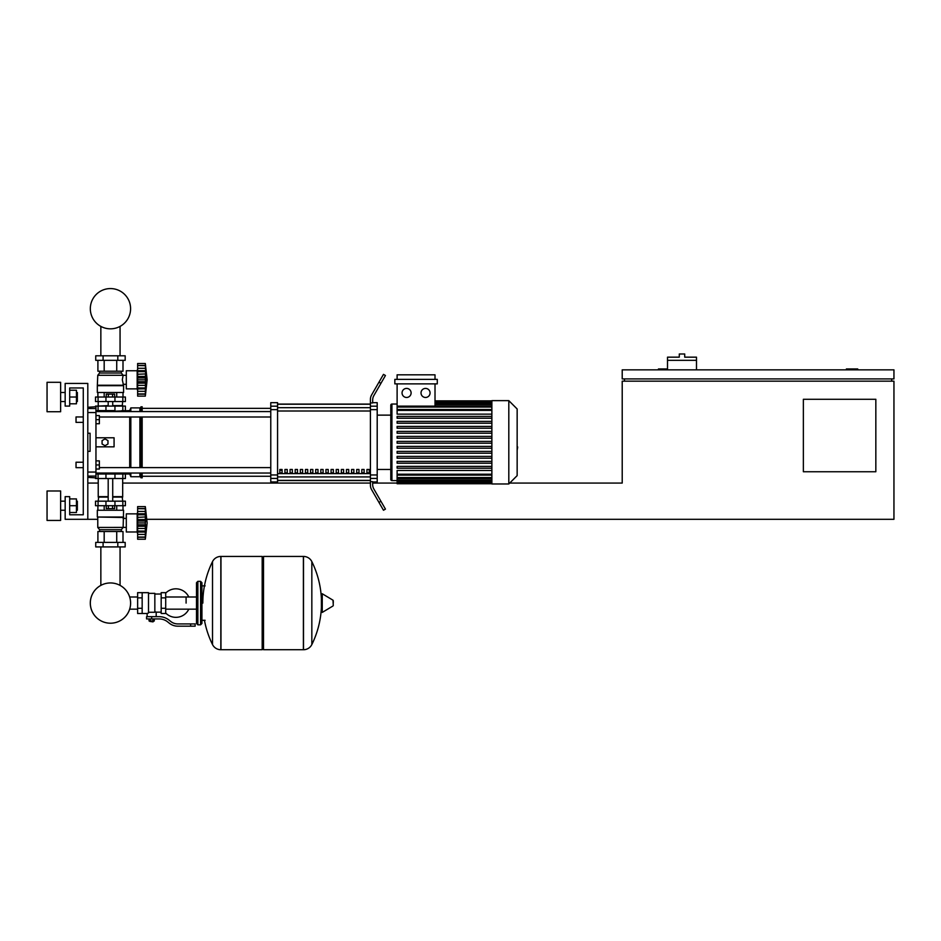 <?xml version="1.0" encoding="UTF-8"?>
<svg xmlns="http://www.w3.org/2000/svg" width="941" height="941" viewBox="0 0 941 941"><rect width="100%" height="100%" fill="white"/><g stroke="black" fill="none" stroke-linecap="round" stroke-linejoin="round"><path stroke-width="1.41" d="M857.722 369.848L857.722 368.943L846.394 368.943L846.394 369.848M875.836 471.747L803.367 471.747L803.367 399.278L875.836 399.278L875.836 471.747M891.68 378.905L891.68 381.164M146.855 519.303L893.95 519.303L893.95 381.164L622.213 381.164L622.213 483.062L509.716 483.062M893.95 378.905L893.95 369.848L622.213 369.848L622.213 378.905L893.95 378.905M667.51 368.943L658.453 368.943L658.453 369.848M624.483 378.905L624.483 381.164M87.807 519.303L65.164 519.303L65.164 496.648L69.693 496.648L69.693 514.774L83.278 514.774L83.278 387.963L69.693 387.963L69.693 406.077L65.164 406.077L65.164 383.434L87.807 383.434L87.807 519.303L97.77 519.303M87.807 483.062L98.229 483.062M122.683 483.062L370.413 483.062L370.413 478.44L377.2 478.44L377.2 474.97L370.413 474.97L370.413 409.641L377.2 409.641L377.2 406.183L370.413 406.183L370.413 409.641M372.671 483.062L397.114 483.062M696.493 360.332L667.51 360.332L667.51 357.168L679.284 357.168L679.284 353.992L684.719 353.992L684.719 357.168L696.493 357.168L696.493 369.848M667.51 369.848L667.51 360.332M76.033 462.231L76.033 467.665L76.033 462.231L83.278 462.231L83.278 422.38L76.033 422.38L76.033 416.945L83.278 416.945L83.278 387.963L69.693 387.963L83.278 387.963L69.693 387.963L83.278 387.963L83.278 416.945M95.958 460.878L99.358 460.878L99.358 464.948L95.958 464.948M99.358 464.948L99.358 469.03L95.958 469.03M76.033 416.945L76.033 422.38M95.958 415.581L99.358 415.581L99.358 419.662L95.958 419.662M99.358 419.662L99.358 423.732L95.958 423.732M186.095 603.087L186.095 596.994L186.095 603.087M165.71 613.062A14.268 14.268 0 0 0 188.8 609.168M188.8 596.994A14.268 14.268 0 0 0 165.71 593.101M142.162 592.665L148.502 592.665L148.502 612.979L147.137 613.497L137.633 613.497L137.633 592.665L142.162 592.665L142.162 613.497M161.182 612.144L156.194 612.144L156.194 616.673M161.182 597.876L161.182 613.497L165.71 613.497L165.71 592.665L161.182 592.665L161.182 597.876L165.71 597.876M161.182 594.03L154.842 594.03M154.842 611.544L156.194 612.144M148.502 612.262L154.842 612.262L154.842 593.348L148.502 593.348M153.477 621.425L149.854 621.425L153.03 621.872L153.477 620.966M152.971 618.931L152.971 620.966L154.289 620.966L154.289 618.931M149.054 618.931L149.054 620.966L152.971 620.966M150.36 618.931L150.36 620.966M190.623 626.177L195.152 626.177L195.152 623.918L190.623 623.918L190.623 626.177L177.79 626.177A13.586 13.586 0 0 1 169.298 623.201L167.686 621.907A13.586 13.586 0 0 0 159.194 618.931L146.573 618.931L146.573 616.673L151.666 616.673L151.666 618.931M151.666 616.673L159.194 616.673A15.856 15.856 0 0 1 169.098 620.143L170.709 621.436A11.327 11.327 0 0 0 177.79 623.918L190.623 623.918M161.182 608.286L165.71 608.286M142.162 597.876L137.633 597.876M142.162 608.286L137.633 608.286M303.39 649.725L303.39 556.437L303.508 649.725A9.281 9.281 0 0 0 311.836 644.55L311.836 561.612A9.281 9.281 0 0 0 303.508 556.437L263.527 556.437L263.527 649.725L303.39 649.725M321.387 603.087L321.387 594.23L322.245 593.747L322.245 612.415L321.387 611.932L321.387 603.087M333.279 603.087L333.279 600.687L333.279 603.087M204.444 620.295A93.747 93.747 0 0 0 212.513 644.55L212.513 561.612A9.281 9.281 0 0 1 220.841 556.437L262.174 556.437L262.174 649.725L220.959 649.725L220.959 556.437L220.841 649.725A9.281 9.281 0 0 1 212.513 644.55L212.513 603.087M200.586 581.338L197.869 581.338L197.869 624.824L200.586 624.824L200.586 581.338L201.939 582.702L201.939 585.867L205.114 585.867M200.586 624.824L201.939 623.46L201.939 582.702M95.958 474.005L125.4 474.005L125.4 478.534L95.511 478.534M100.852 546.921L100.852 585.384A20.126 20.126 0 0 0 90.324 603.087A20.126 20.126 0 0 1 110.45 582.95A20.126 20.126 0 0 1 130.587 603.087A20.126 20.126 0 0 0 120.06 585.384A20.126 20.126 0 0 1 110.45 623.213A20.126 20.126 0 0 1 90.324 603.087A20.126 20.126 0 0 0 110.45 623.213A20.126 20.126 0 0 0 120.06 585.384A20.126 20.126 0 0 1 110.45 623.213A20.126 20.126 0 0 1 100.852 585.384A20.126 20.126 0 0 0 110.45 623.213A20.126 20.126 0 0 0 120.06 585.384A20.126 20.126 0 0 1 110.45 623.213A20.126 20.126 0 0 1 100.852 585.384A20.126 20.126 0 0 0 110.45 623.213A20.126 20.126 0 0 0 130.587 603.087A20.126 20.126 0 0 1 110.45 623.213A20.126 20.126 0 0 1 100.852 585.384A20.126 20.126 0 0 0 110.45 623.213A20.126 20.126 0 0 0 130.587 603.087A20.126 20.126 0 0 1 110.45 623.213A20.126 20.126 0 0 1 100.852 585.384A20.126 20.126 0 0 0 107.368 622.977A20.126 20.126 0 0 0 129.646 609.168L137.633 609.168M137.633 596.994L129.646 596.994A20.126 20.126 0 0 0 120.06 585.384A20.126 20.126 0 0 1 129.646 596.994A20.126 20.126 0 0 0 120.06 585.384L120.06 546.921M114.955 478.534L114.978 473.1L105.921 473.1L105.921 474.005M112.544 505.705L112.544 508.611L114.637 508.611L114.637 505.705M112.544 508.611L108.368 508.611L108.368 505.705M108.368 508.611L106.274 508.611L106.274 505.705M137.633 533.794L137.174 531.983L126.306 531.983L126.306 513.868L137.174 513.868L137.174 531.983M137.633 512.057L137.174 513.868M137.633 531.747L137.633 522.925L145.326 522.925L145.326 539.228L147.137 522.925L145.326 506.611L145.337 522.537M137.633 531.077L145.326 531.077L145.82 532.053L137.633 532.053L145.479 531.912M145.326 539.228L137.633 539.228L137.633 537.04L145.326 537.04L145.82 535.394L145.596 536.311M137.633 537.287L145.608 537.252M145.326 531.006L145.596 531.747M145.361 537.193L137.633 537.193L137.633 532.053M137.633 522.925L137.633 519.585L145.82 519.561L145.326 522.925L145.82 519.573M137.633 519.585L137.633 514.774L145.326 514.774L145.82 513.798L145.596 511.422L137.633 511.422L137.633 508.646L145.326 508.799L145.82 510.457L145.596 509.528M137.633 514.774L137.633 513.798L145.82 513.798M145.361 508.646L137.633 508.646L137.633 506.611L145.326 506.611M137.633 526.266L145.82 526.266L145.596 524.807L137.633 524.807M137.633 513.798L137.633 511.422M137.633 517.374L145.514 516.938L145.82 519.585L145.584 517.315M123.589 517.032L97.323 517.032L97.323 510.245L123.589 510.245L123.13 527.454L121.318 529.712L121.318 531.524M97.323 517.032L123.13 517.491M97.77 517.491L97.77 527.454L126.306 527.407M97.77 527.454L99.581 529.712L121.318 529.712M99.581 529.712L99.581 531.524M126.306 518.432L123.13 518.432M95.735 542.392L125.177 542.392L125.177 546.921L95.735 546.921L95.735 542.392M103.098 542.392L103.098 546.921M117.813 542.392L117.813 546.921M123 510.245L123 505.705M116.731 510.245L116.731 505.705M104.18 510.245L104.18 505.705M97.899 510.245L97.899 505.705M97.899 542.392L97.899 531.524L123 531.524L123 542.392M104.18 531.524L104.18 542.392M116.731 531.524L116.731 542.392M98.229 478.534L98.229 496.648L108.191 496.648M122.683 478.534L122.683 496.648L112.72 496.648M98.676 496.648L98.229 501.177M122.224 496.648L122.683 501.177M98.076 501.177L95.511 501.177L95.511 505.705L125.4 505.705L125.4 501.177L98.076 501.177L98.076 505.705M98.229 497.107L108.191 497.107M112.72 497.107L122.683 497.107M145.326 514.774L145.596 514.104M98.676 406.077L108.191 405.618M122.224 406.077L122.683 401.548M112.72 405.618L122.683 405.618M98.229 405.618L98.229 401.548M125.4 401.548L95.511 401.548L95.511 397.02L125.4 397.02L125.4 401.548M105.921 410.605L105.921 411.511L129.705 410.605L130.834 407.888L139.891 407.888L142.162 406.759L142.162 411.57M106.274 397.02L106.274 394.114L114.637 394.114L114.637 397.02M112.544 394.114L112.544 397.02M108.368 394.114L108.368 397.02M137.633 368.943L137.174 370.754L126.306 370.754L126.306 388.868L137.174 388.868L137.633 390.68M145.326 387.963L145.596 388.633L145.326 387.963L145.596 388.633L145.326 387.963L137.633 387.963L137.633 371.66L145.326 371.66L145.596 370.989L145.326 396.114L147.137 379.811L145.326 363.508L145.596 370.989L145.596 368.307L145.82 370.683L145.596 368.307L137.633 368.307L137.633 365.543L145.326 365.684L145.596 366.414M137.633 374.259L145.537 373.942L145.82 383.116M137.633 379.811L145.326 379.811L145.82 383.152L137.633 383.152M137.633 371.66L137.633 370.683L145.82 370.683L145.326 371.66M145.361 365.543L137.633 365.543L137.633 363.508L145.326 363.508M147.137 379.811L145.326 396.114L137.633 396.114L137.633 388.939L145.596 388.633M145.361 394.079L137.633 393.926L145.326 393.926L145.82 392.279L145.596 393.197M137.633 376.471L145.82 376.459L145.82 383.152L145.632 377.882M137.633 370.683L137.633 368.307M145.596 394.173L137.633 394.173M137.633 388.633L137.633 387.963M137.633 388.939L145.479 388.798M137.174 370.754L137.174 388.868M123.589 385.692L97.323 385.692L97.323 392.491L123.589 392.491L123.589 385.692L122.318 379.811L123.13 375.283L121.318 373.012L121.318 371.201M97.323 385.692L97.77 375.283L99.581 373.012L99.581 371.201M126.306 384.293L123.13 384.293M126.306 375.318L123.13 375.318M117.813 355.804L125.177 355.804L125.177 360.332L95.735 360.332L95.735 355.804L117.813 355.804L117.813 360.332M103.098 360.332L103.098 355.804M116.731 392.491L116.731 397.02M104.18 392.491L104.18 397.02M123 392.491L123 397.02M97.899 392.491L97.899 397.02M123 360.332L123 371.201L97.899 371.201L97.899 360.332M104.18 371.201L104.18 360.332M116.731 371.201L116.731 360.332M121.318 373.012L99.581 373.012M123.13 375.283L97.77 375.283M123.13 385.245L97.77 385.245M145.537 373.942L145.326 379.811M145.596 385.351L137.633 385.351M145.82 376.471L145.596 377.917L137.633 377.917M125.4 410.605L125.4 406.077L95.511 406.077L95.511 406.759M95.958 410.605L114.955 410.605L114.955 406.077M130.587 308.707A20.126 20.126 0 0 0 110.45 288.569A20.126 20.126 0 0 0 90.324 308.707A20.126 20.126 0 0 0 110.45 328.832A20.126 20.126 0 0 0 130.587 308.707M517.15 437.612L517.15 446.999M517.691 446.999L517.15 450.257M491.872 442.305L491.872 400.643L508.81 400.643L508.81 483.968L491.872 483.968L491.872 442.305M508.81 483.968L517.15 475.64L517.15 408.97L508.81 400.643M390.797 415.134L390.797 405.171A1.129 1.129 0 0 1 391.926 404.042L391.926 480.58A1.129 1.129 0 0 1 390.797 479.44L390.797 405.171L390.797 415.134L377.2 415.134M491.872 414.134L397.114 414.134L397.114 383.881M406.583 388.41A4.529 4.529 0 0 1 411.111 392.938A4.529 4.529 0 0 1 406.583 397.467A4.529 4.529 0 0 1 402.054 392.938A4.529 4.529 0 0 1 406.583 388.41M425.544 388.41A4.529 4.529 0 0 1 430.072 392.938A4.529 4.529 0 0 1 425.544 397.467A4.529 4.529 0 0 1 421.015 392.938A4.529 4.529 0 0 1 425.544 388.41M437.283 383.881L394.844 383.881L394.844 379.352L437.283 379.352L437.283 383.881M435.013 383.881L435.013 406.147M397.114 379.352L397.114 374.824L435.013 374.824L435.013 379.352M491.872 474.217L397.114 474.217L397.114 470.476L491.872 470.476M491.872 443.211L397.114 443.211L397.114 441.4L491.872 441.4M491.872 468.206L397.114 468.206L397.114 466.395L491.872 466.395M491.872 463.207L397.114 463.207L397.114 461.396L491.872 461.396M491.872 458.208L397.114 458.208L397.114 456.397L491.872 456.397M491.872 453.209L397.114 453.209L397.114 451.398L491.872 451.398M491.872 448.21L397.114 448.21L397.114 446.399L491.872 446.399M491.872 436.401L397.114 436.401L397.114 438.212L491.872 438.212M491.872 431.401L397.114 431.401L397.114 433.213L491.872 433.213M491.872 426.402L397.114 426.402L397.114 428.214L491.872 428.214M491.872 421.403L397.114 421.403L397.114 423.215L491.872 423.215M491.872 416.404L397.114 416.404L397.114 418.216L491.872 418.216M397.114 474.217L397.114 483.745L491.872 483.745M390.797 469.477L390.797 479.44L390.797 469.477L390.797 479.44L390.797 469.477L377.2 469.477M366.955 469.477L369.225 469.477L369.225 472.876L366.955 472.876L366.955 469.477M361.826 469.477L364.096 469.477L364.096 472.876L361.826 472.876L361.826 469.477M356.71 469.477L358.968 469.477L358.968 472.876L356.71 472.876L356.71 469.477M351.581 469.477L353.851 469.477L353.851 472.876L351.581 472.876L351.581 469.477M346.453 469.477L348.723 469.477L348.723 472.876L346.453 472.876L346.453 469.477M341.336 469.477L343.594 469.477L343.594 472.876L341.336 472.876L341.336 469.477M336.208 469.477L338.466 469.477L338.466 472.876L336.208 472.876L336.208 469.477M331.079 469.477L333.349 469.477L333.349 472.876L331.079 472.876L331.079 469.477M325.962 469.477L328.221 469.477L328.221 472.876L325.962 472.876L325.962 469.477M320.834 469.477L323.092 469.477L323.092 472.876L320.834 472.876L320.834 469.477M315.705 469.477L317.976 469.477L317.976 472.876L315.705 472.876L315.705 469.477M310.589 469.477L312.847 469.477L312.847 472.876L310.589 472.876L310.589 469.477M305.46 469.477L307.719 469.477L307.719 472.876L305.46 472.876L305.46 469.477M300.332 469.477L302.602 469.477L302.602 472.876L300.332 472.876L300.332 469.477M295.203 469.477L297.474 469.477L297.474 472.876L295.203 472.876L295.203 469.477M290.087 469.477L292.345 469.477L292.345 472.876L290.087 472.876L290.087 469.477M284.958 469.477L287.228 469.477L287.228 472.876L284.958 472.876L284.958 469.477M279.83 469.477L282.1 469.477L282.1 472.876L279.83 472.876L279.83 469.477M370.413 404.23L277.571 404.23M277.571 480.38L370.413 480.38M377.2 409.641L377.2 474.97M370.413 474.97L370.413 478.44M377.2 478.44L377.2 481.933L372.671 481.933M372.671 481.663L370.413 481.663L370.413 485.168A9.057 9.057 0 0 0 371.624 489.696L378.952 502.4L380.917 501.259L373.895 489.085A9.057 9.057 0 0 1 372.671 484.556L372.671 481.663M370.413 406.183L370.413 402.948L372.671 402.948L372.671 400.054A9.057 9.057 0 0 1 373.895 395.526A9.057 9.057 0 0 0 372.671 400.054A9.057 9.057 0 0 1 373.895 395.526A9.057 9.057 0 0 0 372.671 400.054A9.057 9.057 0 0 1 373.895 395.526L385.445 375.506L383.481 374.377L378.952 382.222L380.917 383.352M372.671 402.677L377.2 402.677L377.2 406.183M270.773 406.183L270.773 402.677L277.571 402.677L277.571 406.183L270.773 406.183L270.773 409.641L277.571 409.641L277.571 406.183M277.571 409.641L277.571 474.97L270.773 474.97L270.773 478.44L277.571 478.44L277.571 474.97M277.571 478.44L277.571 481.933L270.773 481.933L270.773 478.44M270.773 474.97L270.773 409.641M277.571 404.077L370.413 404.077M277.571 480.533L370.413 480.533M371.624 489.696A9.057 9.057 0 0 1 370.413 485.168L370.413 481.663L370.413 485.168M380.917 501.259L385.445 509.105L383.481 510.245L378.952 502.4M370.413 402.948L370.413 399.443A9.057 9.057 0 0 1 371.624 394.914L378.952 382.222M373.895 489.085A9.057 9.057 0 0 1 372.671 484.556A9.057 9.057 0 0 0 373.895 489.085M370.413 481.663L370.413 483.062M99.358 417.004L270.773 417.004M95.958 411.57L270.773 411.57M282.1 472.876L282.1 469.477M279.83 470.324L282.1 470.324M125.4 474.005L129.705 474.005L130.834 476.722L139.891 476.722L142.162 477.863L142.162 473.041M124.036 410.605L123.083 411.57M123.083 473.041L124.036 474.005M129.705 474.005L129.705 473.041M129.705 467.606L129.705 417.004M129.705 411.57L129.705 410.605M105.016 445.705L102.075 444.011L102.075 440.611L105.016 438.906L107.968 440.611L107.968 444.011L105.016 445.705M95.958 437.777L114.073 437.777L114.073 446.834L95.958 446.834M142.162 467.606L142.162 417.004M141.021 477.863L141.021 473.041M141.021 467.606L141.021 417.004M141.021 411.57L141.021 406.759M139.891 476.722L139.891 473.041M139.891 467.606L139.891 417.004M139.891 411.57L139.891 407.888M130.834 476.722L130.834 473.041M130.834 467.606L130.834 417.004M130.834 411.57L130.834 407.888M87.807 412.546L95.958 412.546L95.958 406.759L87.807 407.253M87.807 477.358L95.958 477.863L95.958 472.064L87.807 472.064M87.807 433.248L90.077 433.248L90.077 451.362L87.807 451.362M95.958 412.546L95.958 472.064M90.077 433.248L90.077 451.362L90.077 433.248M77.35 401.548L77.35 392.491L77.35 401.548L76.444 401.548M60.636 397.02L60.636 411.735L47.05 411.735L47.05 382.305L60.636 382.305L60.636 397.02M77.35 510.245L77.35 501.177L77.35 510.245L76.444 510.245M60.636 505.705L60.636 520.432L47.05 520.432L47.05 490.99L60.636 490.99L60.636 505.705M69.693 512.504L76.444 512.504L76.444 498.918L69.693 498.918M69.693 505.705L76.444 505.705M69.693 403.807L76.444 403.807L76.444 390.221L69.693 390.221M69.693 397.02L76.444 397.02M83.278 467.665L83.278 514.774L83.278 467.665L83.278 514.774L69.693 514.774L83.278 514.774L69.693 514.774L83.278 514.774L83.278 467.665L76.033 467.665M83.278 462.231L83.278 422.38M303.508 649.725L303.508 556.437M333.279 605.475L333.008 600.205L322.245 593.747M220.841 556.437L220.841 649.725M98.076 478.534L98.076 474.005M105.957 478.534L105.957 474.005M122.836 478.534L122.836 474.005M137.633 534.417L145.596 534.417M137.633 528.466L145.596 528.466L137.633 528.466M137.633 521.032L145.596 521.032M137.633 508.552L145.596 508.552M105.957 501.177L105.957 505.705M114.955 501.177L114.955 505.705M122.836 501.177L122.836 505.705M98.076 401.548L98.076 397.02M105.957 401.548L105.957 397.02M114.955 401.548L114.955 397.02M122.836 401.548L122.836 397.02M137.633 391.303L145.596 391.303M137.633 365.437L145.596 365.437M137.633 381.705L145.596 381.705M98.076 406.077L98.076 410.605M105.957 406.077L105.957 410.605M122.836 406.077L122.836 410.605M491.872 402.078L435.013 402.078L491.872 402.125M491.872 403.03L435.013 403.03M491.872 404.654L435.013 404.654M491.872 410.405L397.114 410.405M491.872 407.053L397.114 407.053M491.872 482.533L397.114 482.533M491.872 481.592L397.114 481.592M491.872 479.957L397.114 479.957M491.872 477.558L397.114 477.558M370.413 407.688L277.571 407.688M370.413 473.605L277.571 473.605M277.571 476.922L370.413 476.922M277.571 411.005L370.413 411.005M95.958 408.512L87.807 408.512M87.807 476.099L95.958 476.099M120.06 355.804L120.06 326.398M100.852 326.398L100.852 355.804M196.504 609.168L165.71 609.168M196.504 596.994L165.71 596.994M147.137 613.497L147.137 616.673M201.939 620.295L205.114 620.295M311.836 644.55A93.747 93.747 0 0 0 321.387 607.686M321.387 598.476A93.747 93.747 0 0 0 311.836 561.612M333.008 605.969L322.245 612.415M262.174 557.79L263.527 556.437M262.174 648.373L263.527 649.725M212.513 561.612A93.747 93.747 0 0 0 202.844 603.087M197.869 581.338L196.504 582.702L196.504 623.46L197.869 624.824M121.871 473.041L121.871 474.005M99.04 474.005L99.04 473.041M112.72 501.177L112.72 478.534M108.191 501.177L108.191 478.534M137.633 513.927L145.479 513.927M112.72 401.548L112.72 406.077M108.191 401.548L108.191 406.077M137.633 370.813L145.479 370.813M99.04 410.605L99.04 411.57M121.871 410.605L121.871 411.57M397.114 404.042L391.926 404.042M491.872 400.866L435.013 400.866M435.013 401.172L491.872 401.172M435.013 403.748L491.872 403.748M397.114 480.58L391.926 480.58M397.114 409.5L491.872 409.5M397.114 406.147L491.872 406.147M491.872 483.439L397.114 483.439M491.872 482.498L397.114 482.498M491.872 480.863L397.114 480.863M491.872 478.463L397.114 478.463M491.872 475.123L397.114 475.123M142.162 476.275L270.773 476.275M142.162 408.335L270.773 408.335M270.773 467.606L99.358 467.606M270.773 473.041L95.958 473.041M60.636 401.548L65.164 401.548M60.636 510.245L65.164 510.245M60.636 501.177L65.164 501.177M76.444 501.177L77.35 501.177M60.636 392.491L65.164 392.491M76.444 392.491L77.35 392.491"/></g></svg>
